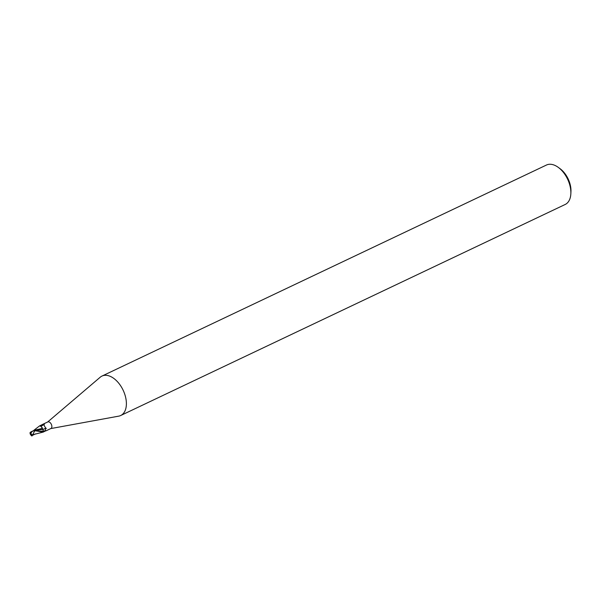 <?xml version="1.0" encoding="UTF-8"?>
<svg xmlns="http://www.w3.org/2000/svg" width="601" height="601" viewBox="0 0 601 601"><rect width="100%" height="100%" fill="white"/><g stroke="black" fill="none" stroke-linecap="round" stroke-linejoin="round"><path stroke-width="0.9" d="M50.589 428.611A3.636 2.171 -115.4 0 0 50.92 428.505A3.636 2.171 -115.4 0 0 51.814 425.869A3.636 2.171 -115.4 0 0 47.795 421.932L42.739 424.336L44.346 424.066L43.445 424.892A3.756 2.291 151.9 0 0 44.189 424.246M39.523 425.951L42.739 424.336M40.447 425.651A3.944 2.412 151.9 0 0 43.978 423.915L44.346 424.066C43.798 424.899 44.271 426.192 45.766 427.95L46.269 428.505M50.762 428.581L118.72 416.147A21.831 13.049 -115.4 0 0 120.711 415.509A21.831 13.049 -115.4 0 0 126.082 399.688A21.831 13.049 -115.4 0 0 101.982 376.068A21.831 13.049 -115.4 0 0 100.232 377.203L47.644 422.007M120.711 415.509L565.18 204.475A21.831 13.049 -115.4 0 0 570.845 193.732A21.831 13.049 -115.4 0 0 570.559 188.654A21.831 13.049 -115.4 0 0 558.359 167.439A21.831 13.049 -115.4 0 0 546.459 165.035L101.982 376.068M570.845 193.732L570.95 191.531A18.916 11.306 -115.4 0 0 570.702 187.129A18.916 11.306 -115.4 0 0 560.132 168.746L558.359 167.439M35.346 430.286L42.761 429.414A3.959 2.419 151.9 0 0 45.766 427.95L45.27 430.496L43.61 431.713A3.636 2.171 -115.4 0 1 43.385 431.999L45.864 430.744M42.581 428.701A3.125 1.863 -115.4 0 0 40.996 426.364L42.431 428.37L34.234 430.271M40.402 426.011A3.756 2.291 151.9 0 0 41.935 425.703A3.756 2.291 151.9 0 0 43.445 424.892M33.866 430.301L39.583 425.891L40.996 426.364M35.406 433.975L32.687 434.808L34.467 431.21A3.456 2.066 -115.4 0 0 34.122 430.782A3.013 2.637 151.2 0 0 31.034 433.952A3.396 2.802 7 0 0 32.664 434.884L32.567 434.959A3.523 2.907 -173 0 1 30.914 433.982A3.148 2.757 -28.8 0 1 34.828 430.684L35.309 430.782A3.636 2.171 64.6 0 1 35.331 430.812L43.325 432.059A3.636 2.171 -115.4 0 0 43.618 431.706L34.46 430.263L30.944 431.849M42.761 429.414L43.7 431.818M30.636 432.096L30.005 432.84M30.05 432.622A3.523 1.856 30.5 0 0 30.914 433.982L31.034 433.96A3.013 2.637 151.2 0 0 31.034 433.96M35.309 430.782L34.122 430.782M34.467 431.21L35.331 430.812M32.311 435.417L32.702 434.726M30.095 432.765L30.08 433.374A3.508 3.508 0 0 0 30.08 433.381A3.508 3.508 0 0 0 31.169 435.327M30.914 433.982A3.148 0.871 94.8 0 0 31.402 435.665A3.636 3.636 0 0 0 31.83 435.935M32.574 435.304L31.928 435.965L32.612 434.741M32.236 435.447L35.617 433.877M39.854 431.112L43.242 431.225A5.469 3.336 151.9 0 0 45.27 430.496M34.828 430.684A3.636 2.171 -115.4 0 0 34.46 430.263M31.928 435.965L32.334 435.409M40.154 425.951L41.935 425.703M45.864 430.909L50.92 428.505M34.926 434.177L43.28 432.066"/></g></svg>
